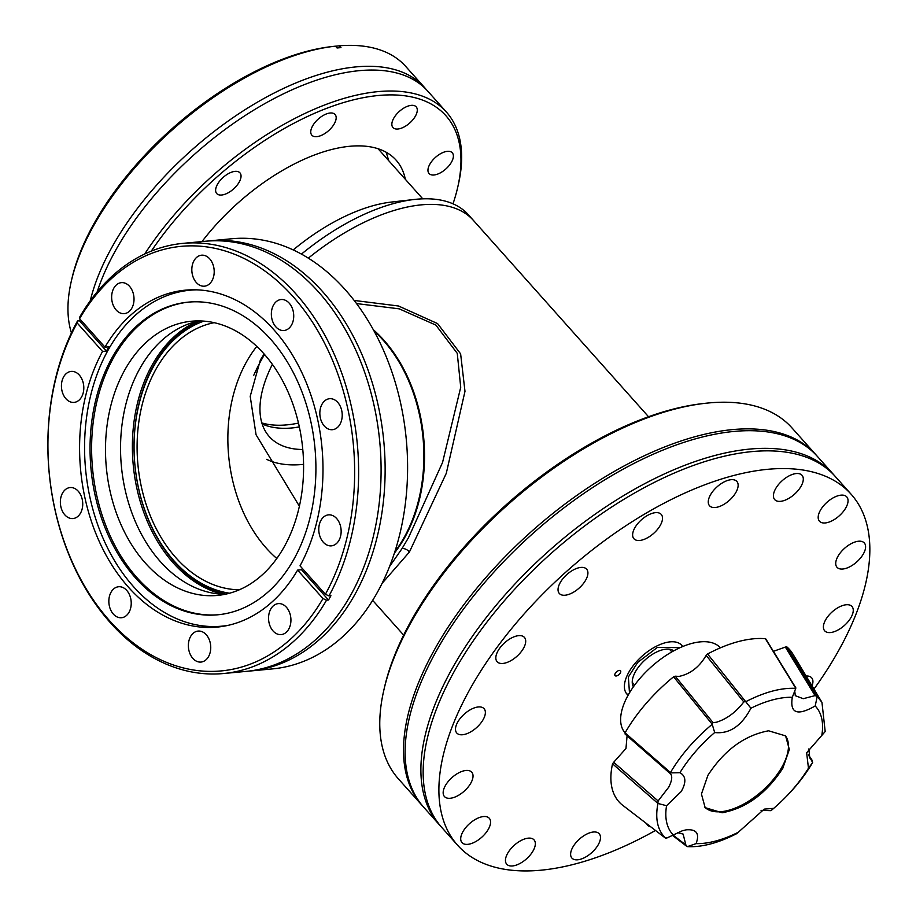 <?xml version="1.0" encoding="UTF-8"?>
<svg xmlns="http://www.w3.org/2000/svg" width="916" height="916" viewBox="0 0 916 916"><rect width="100%" height="100%" fill="white"/><g stroke="black" fill="none" stroke-linecap="round" stroke-linejoin="round"><path stroke-width="1.37" d="M705.194 403.315L702.4 403.635A260.842 130.416 138.3 0 0 384.525 687.172L383.896 689.908A263.648 131.824 -41.7 0 1 705.194 403.315A263.648 131.824 -41.7 0 1 708.618 402.96A263.648 131.824 -41.7 0 1 791.962 427.909L815.732 454.565A263.648 131.824 -41.7 0 1 816.534 455.481M423.043 806.469A263.648 131.824 -41.7 0 1 422.23 805.565L398.449 778.909A263.648 131.824 -41.7 0 1 383.896 689.908M422.23 805.565A263.648 131.824 -41.7 0 1 477.259 587.648A263.648 131.824 -41.7 0 1 732.388 429.615A263.648 131.824 -41.7 0 1 815.732 454.565M262.171 423.971A132.179 66.089 138.3 0 0 292.193 427.944A132.179 66.089 138.3 0 0 293.91 427.761A132.179 66.089 138.3 0 0 299.36 426.982M264.541 354.492A152.331 76.165 138.3 0 0 253.801 375.216M266.693 459.351A152.331 76.165 138.3 0 0 302.44 464.469A152.331 76.165 138.3 0 0 303.574 464.355M292.754 427.887A134.526 67.257 138.3 0 0 299.326 426.845M286.868 424.875A134.526 67.257 138.3 0 0 298.479 423.077A134.526 67.257 138.3 0 1 286.868 424.875A134.526 67.257 138.3 0 1 261.85 422.917A134.526 67.257 138.3 0 0 286.868 424.875M648.517 416.723L468.374 214.756A164.056 82.028 138.3 0 0 416.505 199.241A164.056 82.028 138.3 0 0 414.375 199.459A164.056 82.028 138.3 0 0 301.444 254.11M421.509 204.841A164.056 82.028 138.3 0 0 308.337 258.152A164.056 82.028 138.3 0 1 421.509 204.841A164.056 82.028 138.3 0 1 473.366 220.367A164.056 82.028 138.3 0 0 421.509 204.841M414.375 199.459L391.327 202.07A140.846 70.429 138.3 0 0 293.223 249.931M302.784 449.516A132.179 66.089 -41.7 0 1 269.327 436.634A132.179 66.089 -41.7 0 1 272.373 364.35M633.414 686.782A27.102 13.545 -41.7 0 1 635.555 671.531A27.102 13.545 -41.7 0 1 673.695 650.864M151.289 251.121A213.222 106.611 -41.7 0 1 360.641 98.207A213.222 106.611 -41.7 0 1 457.634 187.643L458.263 184.895A216.027 108.019 138.3 0 0 446.332 111.97L427.692 91.073A216.027 108.019 138.3 0 0 278.372 96.34A216.027 108.019 138.3 0 0 116.389 249.026A216.027 108.019 138.3 0 0 97.188 291.872M90.26 300.803A216.027 108.019 -41.7 0 1 113.046 245.27A216.027 108.019 -41.7 0 1 275.018 92.585A216.027 108.019 -41.7 0 1 424.348 87.318A216.027 108.019 -41.7 0 1 425.974 89.23M457.634 187.643A213.222 106.611 -41.7 0 1 453.008 203.81M446.332 111.97A216.027 108.019 138.3 0 0 144.705 254.007M217.527 184.219A15.561 7.786 138.3 0 0 216.714 193.551A15.561 7.786 138.3 0 0 227.477 193.173A15.561 7.786 138.3 0 0 239.145 182.181A15.561 7.786 138.3 0 0 239.946 172.838A15.561 7.786 138.3 0 0 229.195 173.216A15.561 7.786 138.3 0 0 217.527 184.219M312.654 125.858A15.561 7.786 138.3 0 0 311.852 135.19A15.561 7.786 138.3 0 0 322.604 134.812A15.561 7.786 138.3 0 0 334.271 123.82A15.561 7.786 138.3 0 0 335.073 114.477A15.561 7.786 138.3 0 0 324.321 114.855A15.561 7.786 138.3 0 0 312.654 125.858M393.754 118.198A15.561 7.786 138.3 0 0 392.953 127.542A15.561 7.786 138.3 0 0 403.716 127.164A15.561 7.786 138.3 0 0 415.383 116.16A15.561 7.786 138.3 0 0 416.185 106.829A15.561 7.786 138.3 0 0 405.422 107.206A15.561 7.786 138.3 0 0 393.754 118.198M429.856 164.182A15.561 7.786 138.3 0 0 429.054 173.525A15.561 7.786 138.3 0 0 439.806 173.147A15.561 7.786 138.3 0 0 451.485 162.143A15.561 7.786 138.3 0 0 452.286 152.8A15.561 7.786 138.3 0 0 441.523 153.19A15.561 7.786 138.3 0 0 429.856 164.182M71.437 332.897A216.027 108.019 -41.7 0 1 71.334 281.086A216.027 108.019 -41.7 0 1 94.394 224.374A216.027 108.019 -41.7 0 1 334.603 46.258A216.027 108.019 -41.7 0 1 335.451 46.166L337.065 47.987A216.027 108.019 138.3 0 1 340.97 47.621L339.355 45.8A216.027 108.019 -41.7 0 1 405.696 66.41L424.348 87.318M405.33 179.296A146.468 73.234 138.3 0 0 396.055 160.094A146.468 73.234 138.3 0 0 202.012 241.572M388.464 160.392A146.468 73.234 138.3 0 0 385.968 152.113M339.355 45.8L336.527 46.121L336.092 46.888M334.603 46.258L331.81 46.579A213.222 106.611 138.3 0 0 71.975 278.349L71.334 281.086M226.012 594.083A140.617 100.714 84.6 0 1 142.793 504.361A140.617 100.714 84.6 0 1 154.094 364.557A140.617 100.714 84.6 0 1 200.249 320.932M394.853 551.707A140.617 100.714 -95.4 0 0 403.807 538.047A140.617 100.714 -95.4 0 0 374.026 330.997M229.561 593.213A138.74 99.375 84.6 0 1 143.709 506.892A138.74 99.375 84.6 0 1 153.865 365.896A138.74 99.375 84.6 0 1 203.89 321.127M239.328 589.79A134.526 96.352 84.6 0 1 148.621 511.483A134.526 96.352 84.6 0 1 156.304 368.621A134.526 96.352 84.6 0 1 214.126 322.672M720.423 647.818A63.891 31.945 138.3 0 0 676.248 649.513A63.891 31.945 138.3 0 0 628.445 694.626A63.891 31.945 138.3 0 0 625.078 732.869L625.113 734.082L669.47 772.921L679.935 772.703C686.015 776.047 686.439 782.321 681.218 791.527L666.562 805.725L657.94 803.458L612.541 763.818A114.34 57.17 -41.7 0 0 621.815 804.603L665.909 838.461L682.294 830.778L686.164 829.839C696.538 828.98 699.847 833.583 696.068 843.625L687.366 846.624L686.473 846.132M773.413 651.333L785.356 647.062L815.08 695.61L803.229 698.702L795.294 695.679L794.733 690.847M675.207 676.191L679.065 676.397C690.321 674.016 699.355 667.02 706.156 655.409L743.792 701.942C735.892 712.259 726.743 719.037 716.346 722.266L713.014 722.587L675.207 676.191L673.592 676.787A114.34 57.17 -41.7 0 0 625.078 732.857L670.375 772.486L669.47 772.921L670.18 773.39M666.436 837.567L665.875 838.449L621.815 804.603M737.014 833.4L764.23 809.126L773.711 808.347L770.997 810.671L761.059 810.362M687.366 846.624C701.851 847.392 718.384 843.018 736.979 833.503L737.472 832.678A95.917 47.964 -41.7 0 1 702.938 843.373A95.917 47.964 -41.7 0 1 696.068 843.625M669.47 772.921C672.699 774.993 672.458 779.745 668.737 787.165L658.1 800.95L613.686 762.284L612.541 763.818M707.931 775.302C724.281 750.17 744.502 735.33 768.57 730.796L785.607 735.892L789.329 749.494L782.825 768.238C766.474 793.382 746.265 808.221 722.197 812.755L705.16 807.66L701.438 794.058L707.931 775.302M707.576 653.978L750.925 708.217A95.917 47.964 -41.7 0 1 785.459 697.523A95.917 47.964 -41.7 0 1 792.317 697.271L795.786 688.294L765.364 638.704A114.34 57.17 -41.7 0 0 707.576 653.978L706.156 655.409M750.925 708.217C741.513 726.033 729.422 734.14 714.686 732.537L712.167 724.167L673.592 676.787M679.935 772.703A95.917 47.964 -41.7 0 1 714.686 732.537M673.203 834.934A95.917 47.964 -41.7 0 1 666.562 805.725M704.69 807.111A53.907 26.953 138.3 0 0 742.04 804.969A53.907 26.953 138.3 0 0 781.875 767.173A53.907 26.953 138.3 0 0 785.115 735.376M613.686 762.284L625.972 748.487L627.071 735.811M669.413 772.886L625.113 734.082M765.833 639.631L765.364 638.704M786.81 646.856L817.141 696.423L821.95 702.332L792.832 653.967A114.34 57.17 -41.7 0 0 786.81 646.856L785.356 647.062M665.909 838.461C657.608 830.606 654.951 818.938 657.94 803.458M677.542 832.633L683.13 834.087L685.844 844.953L672.962 835.037M808.496 754.91L812.641 762.536C802.347 779.905 788.47 795.947 770.997 810.671M808.462 754.784L812.252 760.475L809.744 757.944L808.874 748.899M821.95 702.332L825.19 731.54L806.641 752.792L808.462 768.192A95.917 47.964 -41.7 0 1 773.711 808.347M746.162 701.496C764.757 691.981 781.291 687.607 795.764 688.374M670.501 772.463C680.817 755.059 694.694 739.017 712.133 724.338M657.883 803.298L658.1 800.95M687.218 846.556L685.844 844.953M812.641 762.536L808.462 768.192M817.232 696.538L815.183 705.961A95.917 47.964 -41.7 0 1 821.835 735.17M815.08 695.61L817.141 696.423M815.183 705.961C797.321 716.197 789.707 713.301 792.317 697.271M743.792 701.942L746.002 701.473M712.167 724.167L713.014 722.587M440.722 826.278A263.648 131.824 -41.7 0 1 439.588 825.03A263.648 131.824 -41.7 0 1 434.562 705.583A263.648 131.824 -41.7 0 1 749.746 449.08A263.648 131.824 -41.7 0 1 833.091 474.03A263.648 131.824 -41.7 0 1 834.201 475.301M813.969 689.072A263.648 131.824 138.3 0 0 851.136 494.251L835.346 476.549A263.648 131.824 138.3 0 0 760.658 450.993A263.648 131.824 138.3 0 0 751.99 451.599A263.648 131.824 138.3 0 0 436.817 708.102A263.648 131.824 138.3 0 0 424.955 750.444A263.648 131.824 138.3 0 0 441.833 827.549L457.622 845.25A263.648 131.824 138.3 0 0 540.967 870.2A263.648 131.824 138.3 0 0 655.478 830.468M628.101 695.233A36.697 18.354 -41.7 0 1 626.991 694.179A36.697 18.354 -41.7 0 1 634.651 663.848A36.697 18.354 -41.7 0 1 670.168 641.853A36.697 18.354 -41.7 0 1 681.767 645.322A36.697 18.354 -41.7 0 1 682.683 646.547M851.136 494.251A263.648 131.824 138.3 0 0 767.791 469.301A263.648 131.824 138.3 0 0 512.651 627.323A263.648 131.824 138.3 0 0 457.622 845.25M478.289 706.957A18.286 9.137 -41.7 0 1 484.072 708.686A18.286 9.137 -41.7 0 1 480.259 723.789A18.286 9.137 -41.7 0 1 462.569 734.747A18.286 9.137 -41.7 0 1 456.786 733.018A18.286 9.137 -41.7 0 1 460.611 717.915A18.286 9.137 -41.7 0 1 478.289 706.957M470.79 783.18A18.286 9.137 -41.7 0 1 457.084 796.096A18.286 9.137 -41.7 0 1 444.455 796.542A18.286 9.137 -41.7 0 1 445.394 785.573A18.286 9.137 -41.7 0 1 459.099 772.646A18.286 9.137 -41.7 0 1 471.74 772.199A18.286 9.137 -41.7 0 1 470.79 783.18M488.343 829.243A18.286 9.137 -41.7 0 1 474.637 842.17A18.286 9.137 -41.7 0 1 461.996 842.617A18.286 9.137 -41.7 0 1 462.946 831.648A18.286 9.137 -41.7 0 1 476.652 818.721A18.286 9.137 -41.7 0 1 489.281 818.274A18.286 9.137 -41.7 0 1 488.343 829.243M528.257 838.151A18.286 9.137 -41.7 0 1 534.039 839.88A18.286 9.137 -41.7 0 1 530.227 854.994A18.286 9.137 -41.7 0 1 512.536 865.952A18.286 9.137 -41.7 0 1 506.754 864.223A18.286 9.137 -41.7 0 1 510.567 849.109A18.286 9.137 -41.7 0 1 528.257 838.151M598.251 844.701A18.286 9.137 -41.7 0 1 584.545 857.628A18.286 9.137 -41.7 0 1 571.916 858.074A18.286 9.137 -41.7 0 1 572.855 847.105A18.286 9.137 -41.7 0 1 586.561 834.178A18.286 9.137 -41.7 0 1 599.19 833.732A18.286 9.137 -41.7 0 1 598.251 844.701M650.635 826.747A18.286 9.137 -41.7 0 1 647.543 825.11A18.286 9.137 -41.7 0 1 646.685 823.713M806.126 676.031A18.286 9.137 -41.7 0 1 811.622 677.783A18.286 9.137 -41.7 0 1 812.045 685.878M846.189 604.755A18.286 9.137 -41.7 0 1 851.972 606.484A18.286 9.137 -41.7 0 1 848.147 621.586A18.286 9.137 -41.7 0 1 830.457 632.544A18.286 9.137 -41.7 0 1 824.686 630.815A18.286 9.137 -41.7 0 1 828.499 615.712A18.286 9.137 -41.7 0 1 846.189 604.755M863.364 553.928A18.286 9.137 -41.7 0 1 849.659 566.844A18.286 9.137 -41.7 0 1 837.018 567.29A18.286 9.137 -41.7 0 1 837.957 556.321A18.286 9.137 -41.7 0 1 851.662 543.406A18.286 9.137 -41.7 0 1 864.303 542.959A18.286 9.137 -41.7 0 1 863.364 553.928M840.98 495.155A18.286 9.137 -41.7 0 1 846.762 496.884A18.286 9.137 -41.7 0 1 842.938 511.998A18.286 9.137 -41.7 0 1 825.247 522.956A18.286 9.137 -41.7 0 1 819.477 521.227A18.286 9.137 -41.7 0 1 823.289 506.113A18.286 9.137 -41.7 0 1 840.98 495.155M796.222 473.549A18.286 9.137 -41.7 0 1 802.004 475.278A18.286 9.137 -41.7 0 1 798.18 490.392A18.286 9.137 -41.7 0 1 780.489 501.35A18.286 9.137 -41.7 0 1 774.718 499.621A18.286 9.137 -41.7 0 1 778.531 484.507A18.286 9.137 -41.7 0 1 796.222 473.549M731.071 479.698A18.286 9.137 -41.7 0 1 736.842 481.427A18.286 9.137 -41.7 0 1 733.029 496.541A18.286 9.137 -41.7 0 1 715.339 507.498A18.286 9.137 -41.7 0 1 709.557 505.769A18.286 9.137 -41.7 0 1 713.381 490.655A18.286 9.137 -41.7 0 1 731.071 479.698M655.432 512.662A18.286 9.137 -41.7 0 1 661.215 514.391A18.286 9.137 -41.7 0 1 657.402 529.505A18.286 9.137 -41.7 0 1 639.712 540.463A18.286 9.137 -41.7 0 1 633.929 538.734A18.286 9.137 -41.7 0 1 637.742 523.62A18.286 9.137 -41.7 0 1 655.432 512.662M580.836 567.428A18.286 9.137 -41.7 0 1 586.618 569.157A18.286 9.137 -41.7 0 1 582.805 584.271A18.286 9.137 -41.7 0 1 565.115 595.217A18.286 9.137 -41.7 0 1 559.332 593.488A18.286 9.137 -41.7 0 1 563.145 578.385A18.286 9.137 -41.7 0 1 580.836 567.428M518.639 635.647A18.286 9.137 -41.7 0 1 524.41 637.387A18.286 9.137 -41.7 0 1 520.597 652.49A18.286 9.137 -41.7 0 1 502.907 663.447A18.286 9.137 -41.7 0 1 497.125 661.718A18.286 9.137 -41.7 0 1 500.949 646.604A18.286 9.137 -41.7 0 1 518.639 635.647M619.353 670.42A3.653 1.832 -41.7 0 1 620.51 670.764A3.653 1.832 -41.7 0 1 619.743 673.787A3.653 1.832 -41.7 0 1 616.205 675.985A3.653 1.832 -41.7 0 1 615.048 675.642A3.653 1.832 -41.7 0 1 615.815 672.619A3.653 1.832 -41.7 0 1 619.353 670.42M439.588 825.03L423.845 807.385A263.648 131.824 -41.7 0 1 478.873 589.457A263.648 131.824 -41.7 0 1 734.014 431.436A263.648 131.824 -41.7 0 1 817.358 456.386L833.091 474.03M354.16 300.437L398.529 306.001L437.585 323.6L460.622 353.851L464.985 391.327L446.287 473.32L409.395 552.039L382.109 583.332M373.35 329.749A140.617 100.714 84.6 0 1 404.46 537.99A140.617 100.714 84.6 0 1 394.418 553.069M389.563 566.512L402.021 548.592L408.536 537.6L442.554 462.465L460.725 387.273L457.267 353.358L435.867 325.088L399.216 308.841L356.542 303.574M276.792 558.485A132.831 95.149 84.6 0 1 246.828 361.259A132.831 95.149 84.6 0 1 256.789 346.42M299.383 506.193L256.068 434.791L250.205 396.342L260.373 359.988L264.117 354.011M378.239 148.758A141.087 70.543 -41.7 0 1 378.64 149.377M197.077 321.379A141.087 101.058 -95.4 0 0 133.301 427.783A141.087 101.058 -95.4 0 0 173.158 562.825A141.087 101.058 -95.4 0 0 222.817 594.255M228.095 625.353A168.739 120.866 84.6 0 1 221.786 626.178A168.739 120.866 84.6 0 1 133.358 586.48A168.739 120.866 84.6 0 1 88.497 405.456A168.739 120.866 84.6 0 1 190.093 290.2A168.739 120.866 84.6 0 1 196.436 289.834M145.312 563.019A137.709 98.642 84.6 0 1 108.695 415.291A137.709 98.642 84.6 0 1 191.604 321.218A137.709 98.642 84.6 0 1 263.774 353.622A137.709 98.642 84.6 0 1 300.391 501.361A137.709 98.642 84.6 0 1 217.481 595.423A137.709 98.642 84.6 0 1 145.312 563.019M199.173 320.921A137.709 98.642 -95.4 0 0 122.858 418.898A137.709 98.642 -95.4 0 0 160.357 561.6A137.709 98.642 -95.4 0 0 224.958 594.312M270.518 339.092A157.025 112.473 84.6 0 1 312.264 507.544A157.025 112.473 84.6 0 1 217.733 614.796A157.025 112.473 84.6 0 1 135.442 577.847A157.025 112.473 84.6 0 1 93.695 409.406A157.025 112.473 84.6 0 1 188.227 302.143A157.025 112.473 84.6 0 1 270.518 339.092M189.017 302.074A157.025 112.473 -95.4 0 0 95.161 409.773A157.025 112.473 -95.4 0 0 136.999 577.698A157.025 112.473 -95.4 0 0 218.512 614.716M302.303 568.378A169.208 121.198 -95.4 0 1 301.513 569.741L297.608 570.107L322.982 598.56A213.222 152.72 84.6 0 1 109.577 620.739A213.222 152.72 84.6 0 1 77.173 322.982L77.505 320.978A216.027 154.735 -95.4 0 0 69.719 556.722A216.027 154.735 -95.4 0 0 223.527 673.523L246.003 671.405A216.027 154.735 -95.4 0 0 350.244 595.938A216.027 154.735 -95.4 0 0 318.631 292.078A216.027 154.735 -95.4 0 0 205.424 241.251L182.948 243.37A216.027 154.735 -95.4 0 0 79.921 316.707L79.589 318.699A213.222 152.72 84.6 0 1 293.005 296.521A213.222 152.72 84.6 0 1 325.398 594.278L300.024 565.836A169.208 121.198 -95.4 0 0 305.761 381.388A169.208 121.198 -95.4 0 0 185.398 290.166A169.208 121.198 -95.4 0 0 104.962 347.153L79.589 318.699M207.44 241.08A216.027 154.735 84.6 0 1 209.455 240.874A216.027 154.735 84.6 0 1 322.672 291.7A216.027 154.735 84.6 0 1 354.286 595.56A216.027 154.735 84.6 0 1 250.034 671.027A216.027 154.735 84.6 0 1 248.018 671.199M209.455 240.874L231.931 238.744A216.027 154.735 84.6 0 1 386.254 356.805A216.027 154.735 84.6 0 1 376.751 593.442A216.027 154.735 84.6 0 1 272.51 668.898L250.034 671.027M291.506 325.077A15.561 11.141 84.6 0 1 283.994 330.516A15.561 11.141 84.6 0 1 272.888 322.008A15.561 11.141 84.6 0 1 273.563 304.959A15.561 11.141 84.6 0 1 281.075 299.532A15.561 11.141 84.6 0 1 292.193 308.028A15.561 11.141 84.6 0 1 291.506 325.077M211.985 280.743A15.561 11.141 84.6 0 1 204.474 286.181A15.561 11.141 84.6 0 1 193.356 277.674A15.561 11.141 84.6 0 1 194.043 260.636A15.561 11.141 84.6 0 1 201.554 255.198A15.561 11.141 84.6 0 1 212.672 263.705A15.561 11.141 84.6 0 1 211.985 280.743M131.801 308.211A15.561 11.141 84.6 0 1 124.29 313.638A15.561 11.141 84.6 0 1 113.183 305.142A15.561 11.141 84.6 0 1 113.859 288.093A15.561 11.141 84.6 0 1 121.37 282.655A15.561 11.141 84.6 0 1 132.488 291.162A15.561 11.141 84.6 0 1 131.801 308.211M81.593 396.96A15.561 11.141 84.6 0 1 74.082 402.399A15.561 11.141 84.6 0 1 62.964 393.891A15.561 11.141 84.6 0 1 63.651 376.842A15.561 11.141 84.6 0 1 71.15 371.415A15.561 11.141 84.6 0 1 82.268 379.911A15.561 11.141 84.6 0 1 81.593 396.96M80.516 513.12A15.561 11.141 84.6 0 1 73.005 518.548A15.561 11.141 84.6 0 1 61.899 510.052A15.561 11.141 84.6 0 1 62.574 493.003A15.561 11.141 84.6 0 1 70.085 487.564A15.561 11.141 84.6 0 1 81.203 496.071A15.561 11.141 84.6 0 1 80.516 513.12M129.007 612.3A15.561 11.141 84.6 0 1 121.496 617.739A15.561 11.141 84.6 0 1 110.378 609.232A15.561 11.141 84.6 0 1 111.065 592.183A15.561 11.141 84.6 0 1 118.576 586.744A15.561 11.141 84.6 0 1 129.694 595.251A15.561 11.141 84.6 0 1 129.007 612.3M208.527 656.623A15.561 11.141 84.6 0 1 201.016 662.062A15.561 11.141 84.6 0 1 189.898 653.555A15.561 11.141 84.6 0 1 190.585 636.517A15.561 11.141 84.6 0 1 198.096 631.078A15.561 11.141 84.6 0 1 209.214 639.586A15.561 11.141 84.6 0 1 208.527 656.623M288.712 629.166A15.561 11.141 84.6 0 1 281.201 634.605A15.561 11.141 84.6 0 1 270.083 626.097A15.561 11.141 84.6 0 1 270.77 609.06A15.561 11.141 84.6 0 1 278.281 603.621A15.561 11.141 84.6 0 1 289.399 612.128A15.561 11.141 84.6 0 1 288.712 629.166M338.931 540.417A15.561 11.141 84.6 0 1 331.42 545.844A15.561 11.141 84.6 0 1 320.302 537.349A15.561 11.141 84.6 0 1 320.989 520.299A15.561 11.141 84.6 0 1 328.489 514.861A15.561 11.141 84.6 0 1 339.607 523.368A15.561 11.141 84.6 0 1 338.931 540.417M339.996 424.257A15.561 11.141 84.6 0 1 332.485 429.696A15.561 11.141 84.6 0 1 321.367 421.188A15.561 11.141 84.6 0 1 322.054 404.151A15.561 11.141 84.6 0 1 329.565 398.712A15.561 11.141 84.6 0 1 340.683 407.208A15.561 11.141 84.6 0 1 339.996 424.257M77.173 322.982L102.546 351.423A169.208 121.198 -95.4 0 0 96.821 535.871A169.208 121.198 -95.4 0 0 217.184 627.094A169.208 121.198 -95.4 0 0 297.608 570.107M102.546 351.423L106.451 351.057A169.208 121.198 -95.4 0 1 107.653 348.904A169.208 121.198 -95.4 0 1 108.878 346.786L104.962 347.153M325.398 594.278L328.97 595.915L330.928 595.732A216.027 154.735 84.6 0 1 329.726 597.885A216.027 154.735 84.6 0 1 328.512 600.003L326.554 600.186L322.982 598.56M328.97 595.915A216.027 154.735 -95.4 0 0 336.767 360.171A216.027 154.735 -95.4 0 0 182.948 243.37M223.527 673.523A216.027 154.735 -95.4 0 0 326.554 600.186M301.513 569.741L328.512 600.003M77.505 320.978L79.463 320.795L106.451 351.057M79.463 320.795A216.027 154.735 84.6 0 1 80.23 319.409M629.475 692.84L628.365 676.981L637.754 662.371L657.413 647.394L680.153 647.635M409.395 552.039A5.862 3.527 32 0 0 402.021 548.592M626.51 693.595L628.319 694.832M682.271 646.719L681.241 644.772M672.39 835.3L686.439 846.109M765.81 638.944L795.855 687.905M669.401 649.192L671.829 651.906M632.235 682.34L634.662 685.053M378.033 148.69L422.757 198.829M403.658 635.12L372.652 600.358M226.115 625.777L221.786 626.178M194.41 289.788L190.093 290.2"/></g></svg>
